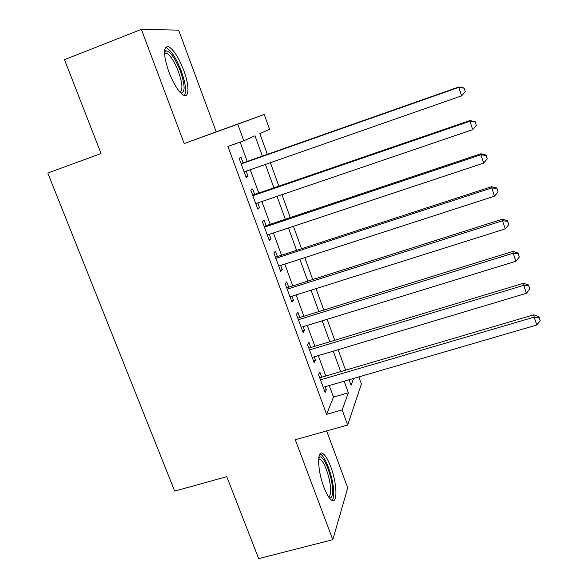 <?xml version="1.0" encoding="UTF-8"?>
<svg xmlns="http://www.w3.org/2000/svg" width="588" height="588" viewBox="0 0 588 588"><rect width="100%" height="100%" fill="white"/><g stroke="black" fill="none" stroke-linecap="round" stroke-linejoin="round"><path stroke-width="0.88" d="M330.779 466.857C328.016 459.573 325.326 455.112 322.709 453.458C316.881 449.445 317.38 470.363 323.856 487.121C326.627 494.346 329.28 498.756 331.838 500.351C337.88 504.232 336.99 482.939 330.779 466.857M183.677 70.215C178.789 57.727 173.842 49.899 168.815 46.739C163.067 45.93 163.074 54.331 168.852 71.942C173.82 84.481 178.737 92.235 183.596 95.212C189.446 98.299 189.329 85.098 183.677 70.215M358.878 376.901L361.422 383.964L347.677 425.021L342.157 409.91L348.368 392.799L344.149 381.193M141.348 29.4L184.184 143.575L216.208 131.852L178.642 30.135L141.348 29.4L64.504 59.675L101.033 153.527L47.797 173.056L174.695 491.09L226.784 476.677L258.669 558.6L332.801 539.71L347.721 487.937L326.663 430.923M216.208 131.852L264.24 114.476L269.576 129.264L259.845 133.616L267.356 154.335M321.702 377.195L319.806 372.02L318.571 374.652L325.12 392.49L326.303 389.734L325.201 386.72M310.809 347.493L308.891 342.26L307.561 344.671L314.176 362.693L315.455 360.15L314.242 356.85M299.799 317.491L297.866 312.206L296.44 314.389L303.129 332.595L304.496 330.28L303.173 326.685M288.686 287.187L286.731 281.85L285.209 283.806L291.964 302.195L293.427 300.101L291.993 296.212M277.455 256.581L275.478 251.194L273.861 252.906L280.689 271.487L282.24 269.627L280.704 265.431M266.114 225.66L264.122 220.221L262.402 221.698L269.297 240.463L270.95 238.838L269.297 234.333M254.655 194.43L252.642 188.932L250.826 190.167L257.787 209.122L259.543 207.74L257.772 202.919M262.366 156.092L254.986 135.791L243.814 140.789L227.931 146.463L326.59 414.349L333.492 397.091L329.265 385.537M325.774 376.004L318.314 355.63M314.889 346.259L307.259 325.429M303.886 316.226L296.087 294.919M292.78 285.886L284.805 264.1M281.564 255.236L273.413 232.966M270.23 224.285L261.895 201.515M258.786 193.011L250.26 169.734M247.217 161.421L240.147 142.098M243.087 162.876L241.043 157.319L239.125 158.304L246.159 177.458L248.018 176.327L246.129 171.181M347.677 425.021L295.294 439.743L332.801 539.71M326.59 414.349L342.157 409.91M243.814 140.789L237.75 124.2L264.24 114.476M184.184 143.575L237.75 124.2M349.059 379.76L351.08 385.338L353.579 378.444M270.384 162.7L278.874 186.117M281.975 194.665L290.274 217.575M293.441 226.306L301.563 248.717M304.79 257.625L312.735 279.535M316.028 288.627L323.79 310.052M327.149 319.313L334.741 340.261M338.159 349.691L345.582 370.175M340.673 371.616L333.242 351.161M329.817 341.753L322.217 320.827M318.858 311.581L311.081 290.185M307.789 281.108L299.836 259.227M296.602 250.334L288.473 227.96M285.305 219.236L276.999 196.363M273.898 187.829L265.401 164.442M333.492 397.091L348.368 392.799M245.997 177.025L248.018 176.327M257.529 208.424L259.543 207.74M268.944 239.507L270.95 238.838M280.241 270.274L282.24 269.627M291.428 300.733L293.427 300.101M302.497 330.89L304.496 330.28M313.463 360.745L315.455 360.15M324.319 390.314L326.303 389.734M241.183 163.905L458.809 87.355L461.595 95.859L244.108 171.887M241.065 163.589L458.971 86.921L458.809 87.355L464.138 88.207L465.248 91.61L464.138 88.207M464.182 88.031L458.971 86.921M461.595 95.859L465.248 91.61M164.456 51.759L165.39 50.803C169.807 50.642 174.812 57.44 180.398 71.207C185.198 85.583 185.323 92.86 180.766 93.044M179.921 92.147C182.986 90.309 182.508 83.533 178.495 71.817C174.57 61.813 170.586 55.566 166.544 53.067L164.456 53.008M184.389 95.506C186.646 91.485 185.624 83.349 181.317 71.104C176.466 58.704 171.527 50.935 166.514 47.804L165.441 47.466M318.784 457.545L319.578 456.979C323.701 454.965 332.014 475.618 332.536 488.966C332.808 495.515 331.742 498.506 329.331 497.955M328.567 496.875C330.133 496.265 330.794 493.472 330.574 488.496C330.133 477.713 324.106 460.941 319.968 459.081L318.637 458.853M332.11 500.484C333.374 498.925 333.881 495.647 333.616 490.664C333.036 477.272 325.583 456.56 320.475 454.237L319.953 454.002M252.862 195.701L469.922 121.238L472.686 129.654L255.758 203.602M252.642 195.12L469.988 120.525L469.922 121.238L475.2 122.025L476.302 125.391L475.2 122.025M475.214 121.738L469.988 120.525M472.686 129.654L476.302 125.391M264.416 227.181L480.918 154.762L483.652 163.089L267.29 235.002M264.108 226.336L480.896 153.769L480.918 154.762L486.151 155.482L487.239 158.804L486.151 155.482M486.122 155.078L480.896 153.769M483.652 163.089L487.239 158.804M275.86 258.338L491.796 187.932L494.501 196.164L278.697 266.077M275.456 257.235L491.686 186.668L491.796 187.932L496.978 188.579L498.058 191.872L496.978 188.579M496.919 188.072L491.686 186.668M494.501 196.164L498.058 191.872M287.187 289.178L502.564 220.743L505.239 228.886L289.994 296.844M286.687 287.826L502.358 219.214L502.564 220.743L507.694 221.323L508.76 224.579L507.694 221.323M507.598 220.713L502.358 219.214M505.239 228.886L508.76 224.579M298.395 319.71L513.214 253.207L515.86 261.27L301.181 327.296M297.807 318.108L512.92 251.414L513.214 253.207L518.3 253.729L519.351 256.949L518.3 253.729M518.168 253.009L512.92 251.414M515.86 261.27L519.351 256.949M309.494 349.941L523.754 285.327L526.37 293.309L312.25 357.445M308.818 348.096L523.371 283.291L523.754 285.327L528.788 285.79L529.832 288.973L528.788 285.79M528.619 284.967L523.371 283.291M526.37 293.309L529.832 288.973M320.482 379.863L534.176 317.116L536.77 325.01L323.216 387.301M319.718 377.783L533.72 314.83L534.176 317.116L539.174 317.513L540.203 320.666L539.174 317.513M538.968 316.594L533.72 314.83M536.77 325.01L540.203 320.666M164.552 52.949L165.39 50.803M164.486 53.853L166.544 53.067M318.652 458.699L319.578 456.979M318.6 459.463L319.968 459.081"/></g></svg>
